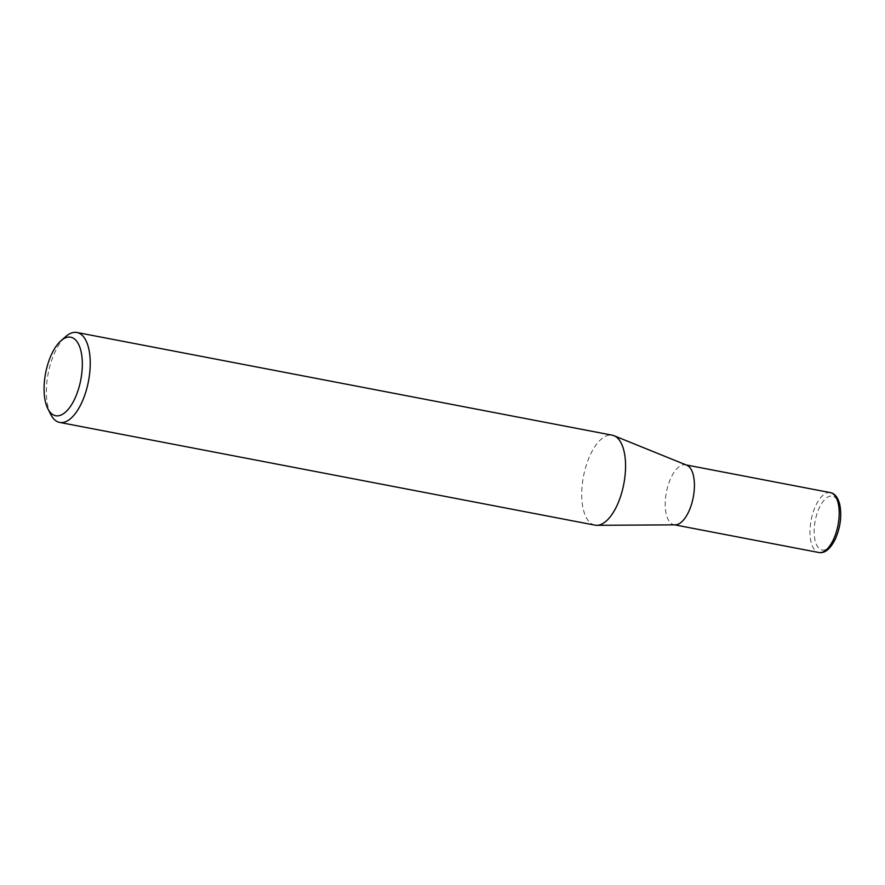 <?xml version="1.0" encoding="UTF-8"?>
<svg xmlns="http://www.w3.org/2000/svg" width="885" height="885" viewBox="0 0 885 885"><rect width="100%" height="100%" fill="white"/><g stroke="black" fill="none" stroke-linecap="round" stroke-linejoin="round"><path stroke-width="0.66" stroke-dasharray="4.42 3.32" d="M675.277 524.849A30.499 13.651 100.9 0 1 674.071 524.739A30.499 13.651 100.9 0 1 670.874 478.011A30.499 13.651 100.9 0 1 685.565 464.835A30.499 13.651 100.9 0 1 686.727 465.178M595.019 525.148A45.799 20.51 100.9 0 1 590.218 454.99A45.799 20.51 100.9 0 1 612.276 435.199M50.755 414.457A45.799 20.51 100.9 0 1 54.881 352.274A45.799 20.51 100.9 0 1 65.7 336.599M835.318 538.168A27.446 12.29 100.9 0 1 816.899 545.525A27.446 12.29 100.9 0 1 819.222 507.979A27.446 12.29 100.9 0 1 837.653 500.622A27.446 12.29 100.9 0 1 835.318 538.168M830.34 492.613A30.499 13.651 -79.1 0 0 815.649 505.789A30.499 13.651 -79.1 0 0 818.846 552.517M674.071 524.739L674.669 524.849M685.565 464.835L686.163 464.946"/><path stroke-width="1.33" d="M60.921 340.802L65.7 336.599A45.799 20.51 100.9 0 1 76.94 332.483L612.276 435.199A45.799 20.51 100.9 0 1 614.024 435.719L686.727 465.178A30.499 13.651 100.9 0 1 688.762 511.563A30.499 13.651 100.9 0 1 675.277 524.849L596.833 525.314A45.799 20.51 100.9 0 1 595.019 525.148L59.682 422.433A45.799 20.51 100.9 0 1 50.755 414.457L47.879 408.77A39.98 17.899 -79.1 0 0 74.926 398.46A39.98 17.899 -79.1 0 0 80.9 350.825A39.98 17.899 -79.1 0 0 60.921 340.802A39.98 17.899 -79.1 0 0 51.474 354.498A39.98 17.899 -79.1 0 0 47.879 408.77M614.024 435.719A45.799 20.51 100.9 0 1 617.077 505.357A45.799 20.51 100.9 0 1 596.833 525.314M76.94 332.483A45.799 20.51 100.9 0 1 81.741 402.642A45.799 20.51 100.9 0 1 59.682 422.433M830.34 492.613C834.677 493.399 837.796 497.248 839.688 504.162C841.945 515.335 840.518 526.918 835.418 538.932C830.329 549.054 824.809 553.579 818.846 552.517A30.499 13.651 -79.1 0 0 833.537 539.33A30.499 13.651 -79.1 0 0 830.34 492.613L686.163 464.946M674.669 524.849L818.846 552.517"/></g></svg>
